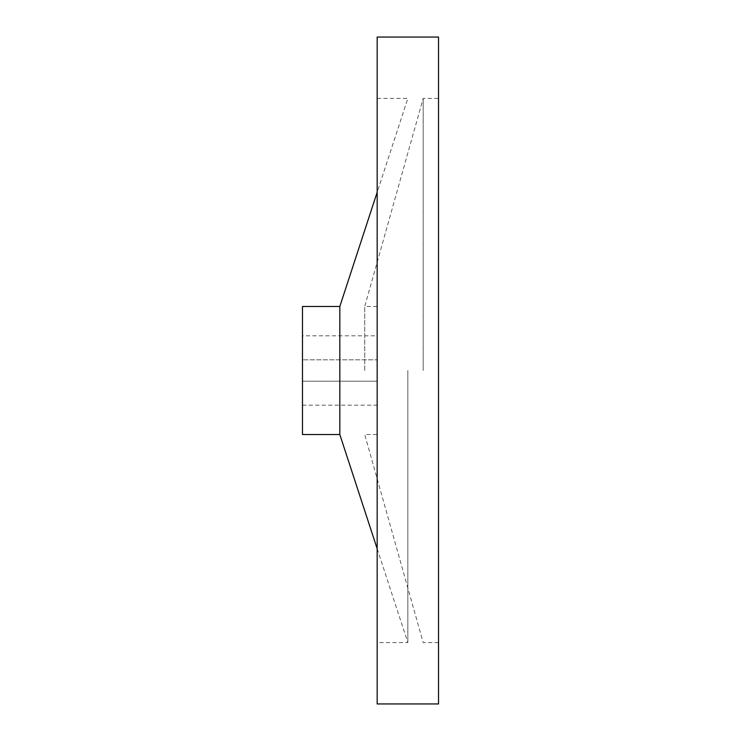 <?xml version="1.0" encoding="UTF-8"?>
<svg xmlns="http://www.w3.org/2000/svg" width="741" height="741" viewBox="0 0 741 741"><rect width="100%" height="100%" fill="white"/><g stroke="black" fill="none" stroke-linecap="round" stroke-linejoin="round"><path stroke-width="0.56" stroke-dasharray="3.71 2.78" d="M339.823 306.478L339.823 434.522M302.476 306.478L302.476 434.522M407.846 370.5L407.846 642.595L407.846 370.5M377.169 37.05L377.169 381.17L302.476 381.17L377.169 381.17L377.169 405.179L377.169 370.5L377.169 434.522L377.169 98.405L377.169 703.95M438.524 37.05L438.524 703.95M423.185 370.5L423.185 98.405L423.185 370.5M364.72 370.5L364.72 306.478L364.72 370.5M302.476 335.821L302.476 405.179L302.476 359.83L377.169 359.83L302.476 359.83L302.476 335.821L377.169 335.821M377.169 370.5L377.169 642.595L377.169 370.5M377.169 548.757L407.846 642.595L377.169 642.595M377.169 98.405L407.846 98.405L377.169 192.243M377.169 306.478L364.72 306.478L423.185 98.405L438.524 98.405M438.524 642.595L423.185 642.595L364.72 434.522L377.169 434.522M302.476 405.179L377.169 405.179"/><path stroke-width="1.11" d="M339.823 306.478L302.476 306.478L302.476 434.522L339.823 434.522L339.823 306.478L377.169 192.243M438.524 703.95L438.524 37.05L377.169 37.05L377.169 703.95L438.524 703.95M339.823 434.522L377.169 548.757"/></g></svg>
